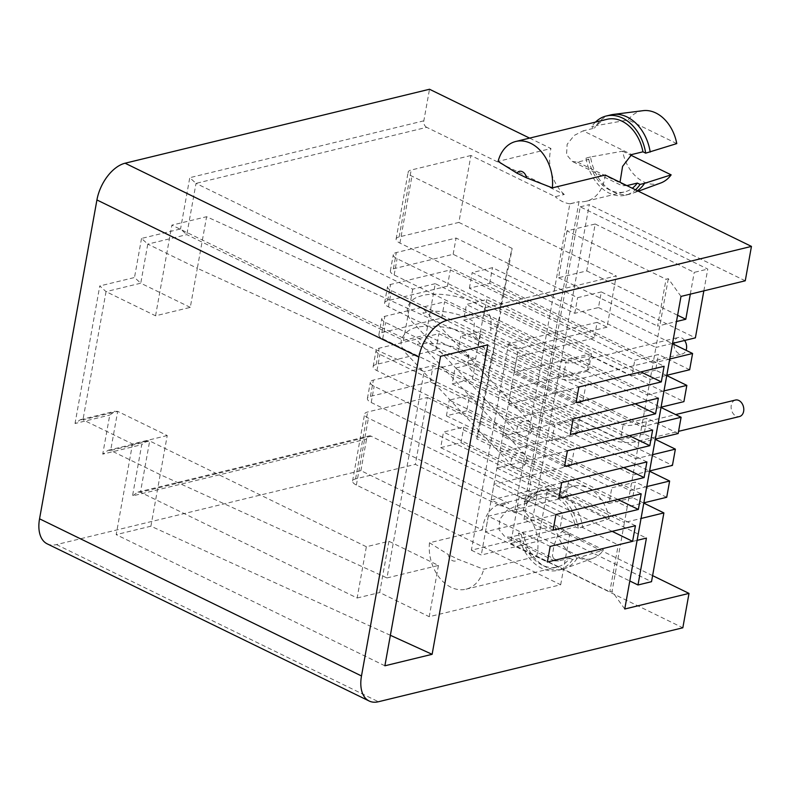 <?xml version="1.0" encoding="UTF-8"?>
<svg xmlns="http://www.w3.org/2000/svg" width="791" height="791" viewBox="0 0 791 791"><rect width="100%" height="100%" fill="white"/><g stroke="black" fill="none" stroke-linecap="round" stroke-linejoin="round"><path stroke-width="0.59" stroke-dasharray="3.96 2.97" d="M569.985 203.87L579.002 201.675L569.836 203.791L514.407 512.726L523.276 510.462A37.355 27.28 76.3 0 1 536.605 556.409L483.726 569.253L457.959 559.237L448.25 554.501A7.475 5.458 -103.7 0 0 452.432 560.621A7.475 5.458 -103.7 0 0 457.959 559.237M536.605 556.409L682.831 627.787M47.203 543.852A33.964 19.844 116 0 0 56.477 544.594L360.884 470.645L482.352 529.93L429.473 542.774L448.25 554.501M390.368 635.292L150.913 526.203L160.197 474.62L386.977 577.944L424.095 371.622L197.315 268.297L206.599 216.714L487.81 344.836M689.653 369.743L658.448 354.506L634.768 360.261L502.532 295.715L506.398 280.291L453.154 254.297L393.394 268.811A11.885 4.212 10.2 0 0 390.368 270.937A11.885 4.212 10.2 0 0 394.165 274.961L588.573 369.862L591.5 353.597L397.092 258.706A11.885 4.212 -169.8 0 1 393.285 254.682A11.885 4.212 -169.8 0 1 396.321 252.556L456.071 238.042L509.315 264.036L505.449 279.45L574.79 313.305L598.471 307.551L601.289 291.919L695.388 337.856M386.977 577.944L438.441 565.436L388.915 541.262L366.362 546.739L357.137 598.006L140.452 492.229L137.911 492.091L132.512 495.927L366.569 439.064A5.092 3.718 76.3 0 1 369.081 435.93A5.092 3.718 76.3 0 1 371.127 436.187L508.722 503.353L499.704 505.548L415.354 464.376L427.387 397.478L367.637 411.992A11.885 4.212 10.2 0 0 364.602 414.118A11.885 4.212 10.2 0 0 368.408 418.142L562.806 513.033L485.466 531.819L488.284 516.197L550.19 546.413M366.362 546.739L149.677 440.963L147.136 440.824L141.737 444.661L132.512 495.927M167.227 435.544L132.502 443.978L82.966 419.803L117.691 411.369L167.227 435.544L160.197 474.62L110.661 450.445L108.13 450.297L102.721 454.143L141.737 444.661M371.127 436.187L140.452 492.229L149.677 440.963L110.661 450.445L117.691 411.369L115.16 411.221L109.751 415.067L102.721 454.143M576.066 402.609L514.15 372.393L516.968 356.761L594.308 337.975L597.126 322.342L607.023 327.177L616.248 275.911L484.794 307.847L435.258 283.672L426.033 334.939L403.489 340.417L186.795 234.64L147.788 244.122L197.315 268.297L190.285 307.373L155.56 315.807L106.034 291.632L82.966 419.803L80.435 419.655L75.026 423.501L109.751 415.067M190.285 307.373L140.758 283.198L106.034 291.632L99.775 285.947L75.026 423.501M435.258 283.672L412.714 289.15L196.02 183.374L186.795 234.64L180.546 228.965L141.53 238.437L147.788 244.122L140.758 283.198L134.5 277.512L99.775 285.947M594.308 337.975L399.91 243.074A11.885 4.212 -169.8 0 1 396.103 239.05A11.885 4.212 -169.8 0 1 399.129 236.924L458.889 222.409L470.922 155.511L555.272 196.682L564.29 194.497L426.695 127.331L196.02 183.374L189.771 177.688L180.546 228.965M426.695 127.331A5.092 3.718 76.3 0 1 423.828 120.825L429.513 89.254M643.805 503.116L632.691 497.687L635.499 482.055L611.819 487.81L479.583 423.254L483.449 407.83L430.205 381.845L370.445 396.36A11.885 4.212 10.2 0 0 367.42 398.486A11.885 4.212 10.2 0 0 371.216 402.51L565.624 497.401L568.551 481.146L374.143 386.255A11.885 4.212 -169.8 0 1 370.336 382.231A11.885 4.212 -169.8 0 1 373.372 380.105L433.122 365.59L486.366 391.575L489.184 375.943L485.318 391.367L554.659 425.212L578.34 419.467L672.439 465.405M703.842 290.851L707.767 269.078L580.228 206.827L523.978 519.44L651.517 581.692M598.471 307.551L672.488 343.68M666.754 375.567L655.64 370.139L658.448 354.506M564.586 466.383L502.68 436.167L580.021 417.371L385.622 322.481A11.885 4.212 -169.8 0 1 381.816 318.457A11.885 4.212 -169.8 0 1 384.841 316.331L444.601 301.816L497.846 327.8L493.98 343.225L563.321 377.08L587.001 371.325L589.809 355.693L683.918 401.63M587.001 371.325L661.019 407.454M678.174 433.517L646.979 418.281L623.298 424.035L491.053 359.48L494.919 344.065L441.675 318.071L381.924 332.586A11.885 4.212 10.2 0 0 378.889 334.712A11.885 4.212 10.2 0 0 382.696 338.736L577.094 433.626L580.021 417.371M655.284 439.341L644.161 433.913L646.979 418.281M486.366 391.575L482.5 406.999L551.841 440.844L575.522 435.099L578.34 419.467M575.522 435.099L649.54 471.228M666.704 497.282L635.499 482.055M438.441 565.436L429.216 616.703L560.681 584.767L356.375 485.041A11.885 4.212 10.2 0 1 352.568 481.017A11.885 4.212 10.2 0 1 355.594 478.891L415.354 464.376M523.978 519.44L532.996 517.245L652.605 575.63M538.928 536.624L547.362 489.738L519.183 496.58L510.739 543.476L538.928 536.624L629.794 580.98M510.739 543.476L609.802 591.826L612.056 591.282L620.49 544.386L618.236 544.93L609.802 591.826M624.752 609.011L612.056 591.282M580.228 206.827L589.246 204.632L532.996 517.245M745.26 280.795L589.246 204.632M681.002 296.407L668.306 278.669L666.052 279.213L657.608 326.11L659.862 325.556L668.306 278.669M566.989 230.863L558.555 277.75L586.734 270.908L595.178 224.011L566.989 230.863L666.052 279.213M595.178 224.011L694.231 272.371L707.767 269.078M597.126 322.342L508.504 343.867L471.377 550.19L559.998 528.665L562.806 513.033M514.15 372.393L591.5 353.597M588.573 369.862L511.233 388.648L573.139 418.864M502.68 436.167L505.489 420.535L582.838 401.739L585.755 385.484L508.415 404.28L511.233 388.648M577.094 433.626L499.754 452.422L561.669 482.639M553.117 530.158L491.201 499.932L494.019 484.31L571.359 465.513L574.286 449.258L496.946 468.054L499.754 452.422M491.201 499.932L568.551 481.146M565.624 497.401L488.284 516.197M471.377 550.19L481.284 555.025L569.906 533.5L559.998 528.665M508.504 343.867L518.412 348.702L481.284 555.025M607.023 327.177L518.412 348.702M155.56 315.807L171.874 225.148L206.599 216.714M440.567 356.306L171.874 225.148M150.913 526.203L116.188 534.637L132.502 443.978M384.881 665.795L116.188 534.637M560.681 584.767L569.906 533.5M484.794 307.847L475.569 359.114L424.095 371.622M388.915 541.262L379.69 592.528L429.216 616.703M475.569 359.114L426.033 334.939M412.714 289.15L403.489 340.417M453.154 254.297L456.071 238.042M470.922 155.511L411.172 170.025A11.885 4.212 -169.8 0 0 408.136 172.161A11.885 4.212 -169.8 0 0 411.943 176.175L616.248 275.911M523.276 510.462L514.407 512.726M360.884 470.645L366.569 439.064M529.604 138.109L550.971 148.54L498.093 161.394M660.663 183.028A37.355 27.28 -103.7 0 1 622.616 151.17L590.551 156.944A40.756 29.761 -103.7 0 0 630.002 194.102A40.756 29.761 -103.7 0 0 632.345 193.39A40.756 29.761 -103.7 0 0 637.437 190.75M610.761 114.903A40.756 29.761 -103.7 0 0 596.177 125.69L591.668 126.778L594.417 128.122L583.145 130.861L631.673 154.552M595.494 122.101A40.756 29.761 -103.7 0 0 591.668 126.778M643.083 110.671A37.355 27.28 -103.7 0 0 628.242 119.906L596.177 125.69M528.675 500.822L524.166 501.909L526.925 503.254L515.643 505.993L564.171 529.683L575.452 526.944L578.201 528.289L609.268 518.728L560.74 495.037L528.675 500.822A40.756 29.761 76.3 0 1 543.259 490.034A40.756 29.761 76.3 0 1 545.671 489.589A40.756 29.761 76.3 0 1 582.71 527.192M510.017 537.257L558.545 560.948L569.827 558.209A37.355 27.28 76.3 0 1 557.19 567.028A37.355 27.28 76.3 0 1 521.299 534.518L510.017 537.257L504.787 536.585L499.062 529.743L499.655 519.43L506.784 510.551L515.643 505.993M569.827 558.209L572.575 559.553L603.652 549.992L555.114 526.302A37.355 27.28 -103.7 0 0 593.161 558.159A37.355 27.28 -103.7 0 0 603.652 549.992M521.299 534.518L518.54 533.174L555.114 526.302M590.551 156.944L586.042 158.042L588.791 159.386L577.519 162.125L572.279 161.453L566.554 154.611L567.147 144.298L574.276 135.419L583.145 130.861M626.897 185.608L622.023 185.727L572.279 161.463M622.616 151.17L630.427 154.987M676.77 143.596L628.242 119.906M508.415 404.28L570.331 434.496M658.379 398.16L466.453 304.476L486.742 299.542L650.192 379.324L666.803 375.29M635.114 403.815L463.635 320.108L466.453 304.476M463.635 320.108L483.934 315.174L486.742 299.542M483.934 315.174L647.374 394.956L653.119 363.069L489.669 283.287L469.379 288.221L640.858 371.928M655.64 370.139L631.96 375.893L634.768 360.261M631.96 375.893L499.714 311.338L502.532 295.715M499.714 311.338L503.58 295.923L506.398 280.291M503.58 295.923L450.336 269.929L390.586 284.444A11.885 4.212 10.2 0 0 387.55 286.569A11.885 4.212 10.2 0 0 391.357 290.594L585.755 385.484M658.25 422.809L641.639 426.843L647.374 394.956L663.995 390.922M497.846 327.8L500.654 312.178L496.788 327.593L566.129 361.447L589.809 355.693M493.98 343.225L496.788 327.593M563.321 377.08L566.129 361.447M661.068 407.177L644.457 411.211L481.007 331.429L460.718 336.363L652.634 430.047M646.9 461.934L454.973 368.25L475.272 363.316L638.713 443.098L641.639 426.843L478.199 347.061L481.007 331.429M478.199 347.061L457.9 351.995L460.718 336.363M457.9 351.995L629.379 435.693M567.404 450.751L505.489 420.535M582.838 401.739L388.43 306.849A11.885 4.212 -169.8 0 1 384.624 302.824A11.885 4.212 -169.8 0 1 387.659 300.699L447.409 286.184L500.654 312.178M496.946 468.054L558.851 498.271M623.644 467.58L452.165 383.882L454.973 368.25M452.165 383.882L472.454 378.948L475.272 363.316M472.454 378.948L635.905 458.731L638.713 443.098L655.334 439.064M644.161 433.913L620.49 439.667L623.298 424.035M620.49 439.667L488.245 375.112L491.053 359.48M488.245 375.112L492.111 359.687L494.919 344.065M492.111 359.687L438.867 333.703L379.107 348.218A11.885 4.212 10.2 0 0 376.081 350.344A11.885 4.212 10.2 0 0 379.888 354.368L574.286 449.258M646.781 486.584L630.17 490.618L632.978 474.986L635.905 458.731L652.516 454.696M482.5 406.999L485.318 391.367M551.841 440.844L554.659 425.212M649.589 470.952L632.978 474.986L469.538 395.203L449.239 400.137L641.165 493.821M635.43 525.708L443.504 432.024L463.793 427.091L627.243 506.873L630.17 490.618L466.72 410.836L469.538 395.203M466.72 410.836L446.431 415.769L449.239 400.137M446.431 415.769L617.909 499.467M555.925 514.526L494.019 484.31M571.359 465.513L376.961 370.623A11.885 4.212 -169.8 0 1 373.154 366.599A11.885 4.212 -169.8 0 1 376.18 364.473L435.94 349.958L489.184 375.943M485.466 531.819L547.382 562.045M612.165 531.354L440.686 447.647L443.504 432.024M440.686 447.647L460.985 442.723L463.793 427.091M460.985 442.723L624.425 522.505L627.243 506.873L643.854 502.839M632.691 497.687L609.011 503.442L611.819 487.81M609.011 503.442L476.765 438.886L479.583 423.254M476.765 438.886L480.631 423.462L483.449 407.83M480.631 423.462L427.387 397.478M637.101 540.352L620.49 544.386L624.425 522.505L641.046 518.471M672.538 343.403L655.927 347.447L659.862 325.556L676.473 321.522M586.734 270.908L677.6 315.263M558.555 277.75L657.608 326.11M690.316 294.143L694.231 272.371M558.545 560.948L554.521 560.859L552.425 555.786L553.829 545.879L557.714 535.408L564.171 529.683M429.473 542.774A37.355 27.28 -103.7 0 0 430.086 556.676A37.355 27.28 -103.7 0 0 465.988 589.196A37.355 27.28 -103.7 0 0 483.726 569.253M519.183 496.58L618.236 544.93M547.362 489.738L646.425 538.088M458.889 222.409L512.133 248.404L508.267 263.828L577.608 297.673L601.289 291.919M669.73 359.035L653.119 363.069L655.927 347.447L492.486 267.655L472.187 272.588L664.114 366.273M578.874 386.977L516.968 356.761M469.379 288.221L472.187 272.588M489.669 283.287L492.486 267.655M574.79 313.305L577.608 297.673M505.449 279.45L508.267 263.828M509.315 264.036L512.133 248.404M579.002 201.675L523.434 510.531M357.137 598.006L379.69 592.528M482.352 529.93A37.355 27.28 76.3 0 1 501.217 503.738A37.355 27.28 76.3 0 1 508.722 503.353M564.29 194.497A37.355 27.28 76.3 0 1 550.971 148.54M609.268 518.728A37.355 27.28 -103.7 0 0 575.581 485.803A37.355 27.28 -103.7 0 0 560.74 495.037M577.084 558.456A40.756 29.761 76.3 0 1 564.843 568.521A40.756 29.761 76.3 0 1 562.5 569.233A40.756 29.761 76.3 0 1 523.059 532.076M524.166 501.909A40.756 29.761 76.3 0 1 538.75 491.132A40.756 29.761 76.3 0 1 578.201 528.289M572.575 559.553A40.756 29.761 76.3 0 1 557.991 570.331A40.756 29.761 76.3 0 1 518.54 533.174M526.925 503.254A37.355 27.28 76.3 0 1 539.551 494.434A37.355 27.28 76.3 0 1 575.452 526.944M499.704 505.548A37.355 27.28 76.3 0 1 514.259 512.647M605.224 175.029A37.355 27.28 76.3 0 1 586.358 201.211A37.355 27.28 76.3 0 1 578.854 201.606M586.042 158.042A40.756 29.761 -103.7 0 0 625.493 195.199A40.756 29.761 -103.7 0 0 635.489 189.8M588.791 159.386A37.355 27.28 -103.7 0 0 602.623 185.183A37.355 27.28 -103.7 0 0 624.692 191.897A37.355 27.28 -103.7 0 0 632.306 188.248M607.053 119.293A37.355 27.28 -103.7 0 0 594.417 128.122M569.836 203.791A37.355 27.28 76.3 0 1 555.272 196.682M441.675 318.071L444.601 301.816M447.409 286.184L450.336 269.929M430.205 381.845L433.122 365.59M435.94 349.958L438.867 333.703M523.365 436.573A8.493 7.159 136.6 0 0 531.542 431.579A8.493 7.159 136.6 0 0 530.949 422.928A8.493 7.159 136.6 0 0 519.855 423.551A8.493 7.159 136.6 0 0 518.599 434.585A8.493 7.159 136.6 0 0 523.365 436.573M673.932 344.382A8.493 6.199 -103.7 0 0 678.876 353.528A8.493 6.199 -103.7 0 0 682.287 353.963A8.493 6.199 -103.7 0 0 686.044 350.294M684.611 340.476A8.493 6.199 -103.7 0 0 678.283 337.46A8.493 6.199 -103.7 0 0 674.031 343.047M517.571 468.43A8.493 7.159 136.6 0 0 525.748 463.437A8.493 7.159 136.6 0 0 525.145 454.785A8.493 7.159 136.6 0 0 514.061 455.408A8.493 7.159 136.6 0 0 512.795 466.443A8.493 7.159 136.6 0 0 517.571 468.43M735.442 400.048A8.493 6.199 -103.7 0 0 731.102 407.494A8.493 6.199 -103.7 0 0 736.035 416.115A8.493 6.199 -103.7 0 0 739.447 416.55M56.477 544.594L378.414 701.746M394.165 274.961L397.092 258.706M393.394 268.811L396.321 252.556M141.53 238.437L134.5 277.512M423.828 120.825L189.771 177.688M355.594 478.891L367.637 411.992M577.519 162.125L626.047 185.816M399.129 236.924L411.172 170.025M399.91 243.074L411.943 176.175M382.696 338.736L385.622 322.481M381.924 332.586L384.841 316.331M387.659 300.699L390.586 284.444M388.43 306.849L391.357 290.594M371.216 402.51L374.143 386.255M370.445 396.36L373.372 380.105M376.18 364.473L379.107 348.218M376.961 370.623L379.888 354.368M356.375 485.041L368.408 418.142M390.368 270.937L393.285 254.682M137.911 492.091L369.081 435.93M108.13 450.297L147.136 440.824M80.435 419.655L115.16 411.221M638.347 191.195L632.345 193.39M554.521 560.868L504.777 536.595M396.103 239.05L408.136 172.161M575.581 485.803L545.671 489.589M593.161 558.159L564.843 568.521M543.259 490.034L538.75 491.132M562.5 569.233L557.991 570.331M465.988 589.196L557.19 567.028M501.217 503.738L539.551 494.434M625.493 195.199L630.002 194.102M586.358 201.211L624.692 191.897M378.889 334.712L381.816 318.457M384.624 302.824L387.55 286.569M367.42 398.486L370.336 382.231M373.154 366.599L376.081 350.344M352.568 481.017L364.602 414.118M530.939 422.928L423.778 309.37L423.066 313.374L428.554 311.703C441.2 310.339 454.064 312.366 467.135 317.784C471.92 320.345 474.323 321.947 474.343 322.599L473.868 330.262C473.344 332.349 474.887 338.845 484.102 343.472L549.172 375.241C554.709 378.167 567.434 381.47 578.557 379.166L682.287 353.963M518.599 434.585L411.824 321.502L408.66 317.082L407.236 308.717C409.066 302.132 413.327 297.98 420.011 296.279C433.428 291.236 466.7 295.241 483.41 307.837C490.39 313.543 491.389 319.426 491.043 321.512L490.845 330.608L489.728 327.098L556.627 359.974C560.295 361.695 564.645 362.703 569.678 362.99L574.553 362.664L678.273 337.46M525.145 454.785L417.984 341.228L417.272 345.232C417.094 343.353 425.38 342.968 442.139 344.075C457.89 347.694 466.69 351.155 468.549 354.457L468.074 362.12C468.351 367.904 471.762 372.314 478.308 375.33L606.341 437.828L616.189 441.2C623.397 442.831 629.903 443.009 635.727 441.754L678.569 431.342M512.795 466.443L406.03 353.359L402.57 348.337C397.616 340.723 404.952 327.781 421.455 326.594C438.55 325.052 454.944 327.949 470.635 335.285C482.896 341.771 485.803 349.207 485.249 353.369L485.051 362.466L483.934 358.956L613.786 422.572L627.57 425.598L631.712 425.251L675.623 414.583"/><path stroke-width="1.19" d="M689.01 593.398L624.752 609.011L681.002 296.407L745.26 280.795L751.45 246.406L447.034 320.355A33.964 19.844 116 0 0 418.864 357.097L361.487 675.959A33.964 19.844 116 0 0 369.14 701.004A33.964 19.844 116 0 0 378.414 701.746L682.831 627.787L689.01 593.398L652.605 575.63M529.604 138.109L429.513 89.254L125.097 163.213A33.964 19.844 116 0 0 96.927 199.955L39.55 518.817A33.964 19.844 116 0 0 47.203 543.852L369.14 701.004M432.123 654.315L384.881 665.795L440.567 356.306L487.81 344.836L432.123 654.315L390.368 635.292M629.794 580.98L637.991 584.974L651.517 581.692L663.886 512.914L643.805 503.116M672.538 343.403L695.388 337.856L703.842 290.851M672.488 343.68L692.58 353.488L669.73 359.035M666.803 375.29L689.653 369.743L692.58 353.488M661.068 407.177L683.918 401.63L686.835 385.375L666.754 375.567M661.019 407.454L681.1 417.262L658.25 422.809M655.334 439.064L678.174 433.517L681.1 417.262M649.589 470.952L672.439 465.405L675.366 449.14L655.284 439.341M649.54 471.228L669.631 481.027L646.781 486.584M643.854 502.839L666.704 497.282L669.631 481.027M638.357 509.453L553.117 530.158L555.925 514.526L641.165 493.821L638.357 509.453L617.909 499.467M649.826 445.679L564.586 466.383L567.404 450.751L652.634 430.047L649.826 445.679L629.379 435.693M661.306 381.905L576.066 402.609L578.874 386.977L664.114 366.273L661.306 381.905L640.858 371.928M655.561 413.792L658.379 398.16L573.139 418.864L570.331 434.496L655.561 413.792L635.114 403.815M644.092 477.566L646.9 461.934L561.669 482.639L558.851 498.271L644.092 477.566L623.644 467.58M632.612 541.341L635.43 525.708L550.19 546.413L547.382 562.045L632.612 541.341L612.165 531.354M526.579 177.846A7.475 5.458 -103.7 0 0 522.396 171.726A7.475 5.458 -103.7 0 0 516.869 173.11L526.579 177.846L552.355 187.872L605.224 175.029L751.45 246.406M516.869 173.11L498.093 161.394A37.355 27.28 -103.7 0 1 515.841 141.46L607.053 119.293A37.355 27.28 -103.7 0 1 642.945 151.813L631.673 154.552L622.576 166.387L620.025 182.256M552.355 187.872A37.355 27.28 -103.7 0 0 515.841 141.46M637.437 190.75A40.756 29.761 -103.7 0 0 644.586 183.324L671.144 174.86A37.355 27.28 -103.7 0 1 660.663 183.028L638.347 191.195M650.202 152.06A40.756 29.761 -103.7 0 0 613.163 114.458L643.083 110.671A37.355 27.28 -103.7 0 1 676.77 143.596L645.693 153.157A40.756 29.761 -103.7 0 0 606.252 116A40.756 29.761 -103.7 0 0 595.494 122.101M613.163 114.458A40.756 29.761 -103.7 0 0 610.761 114.903L606.252 116M632.306 188.248A37.355 27.28 -103.7 0 0 637.319 183.077L626.897 185.608M637.319 183.077L640.067 184.412L644.586 183.324M630.427 154.987L671.144 174.86M645.693 153.157L642.945 151.813M663.995 390.922L686.835 385.375M652.516 454.696L675.366 449.14M641.046 518.471L663.886 512.914M676.473 321.522L685.797 319.257L690.316 294.143M677.6 315.263L685.797 319.257M637.991 584.974L646.425 538.088L637.101 540.352M635.489 189.8A40.756 29.761 -103.7 0 0 640.067 184.412M686.044 350.294A8.493 6.199 -103.7 0 0 684.611 340.476M674.031 343.047A8.493 6.199 -103.7 0 0 673.932 344.382M678.569 431.342L739.447 416.55A8.493 6.199 -103.7 0 0 743.471 406.841A8.493 6.199 -103.7 0 0 735.442 400.048L675.623 414.583M39.55 518.817L361.487 675.959M96.927 199.955L418.864 357.097M125.097 163.213L447.034 320.355"/></g></svg>
